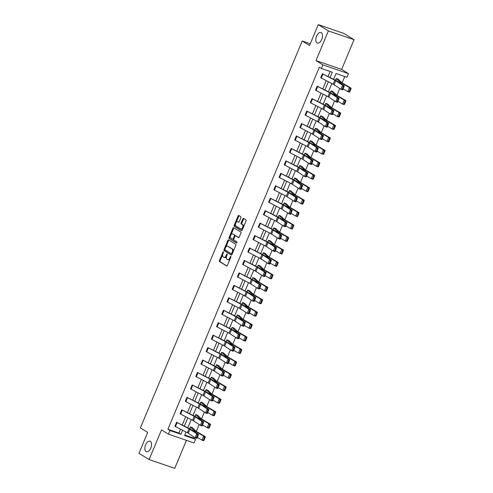 <?xml version="1.0" encoding="UTF-8"?>
<svg xmlns="http://www.w3.org/2000/svg" width="493" height="493" viewBox="0 0 493 493"><rect width="100%" height="100%" fill="white"/><g stroke="black" fill="none" stroke-linecap="round" stroke-linejoin="round"><path stroke-width="0.74" d="M317.024 42.866A5.565 3.001 -71.1 0 0 317.356 43.027A5.565 3.001 -71.1 0 0 321.88 39.052A5.565 3.001 -71.1 0 0 321.294 32.655A5.565 3.001 -71.1 0 0 320.961 32.495A5.565 3.001 -71.1 0 0 316.438 36.47A5.565 3.001 -71.1 0 0 317.024 42.866M146.064 451.557A5.565 3.001 -71.1 0 0 146.396 451.717A5.565 3.001 -71.1 0 0 150.92 447.743A5.565 3.001 -71.1 0 0 150.334 441.346A5.565 3.001 -71.1 0 0 150.001 441.186A5.565 3.001 -71.1 0 0 145.478 445.161A5.565 3.001 -71.1 0 0 146.064 451.557M223.421 251.831A0.598 0.32 -71.1 0 0 222.916 252.206L219.434 260.526A0.85 0.462 -71.1 0 0 219.502 261.555L226.669 265.992A0.85 0.462 -71.1 0 0 226.718 266.017A0.85 0.462 -71.1 0 0 227.396 265.456L230.872 257.13A0.598 0.32 -71.1 0 0 230.317 256.785L229.867 257.864A2.73 1.473 -71.1 0 1 227.711 259.657A2.73 1.473 -71.1 0 1 227.544 259.583L226.946 259.213A2.73 1.473 -71.1 0 1 226.725 255.916L227.174 254.844A0.598 0.32 -71.1 0 0 226.614 254.499L226.164 255.571A2.73 1.473 -71.1 0 1 224.007 257.371A2.73 1.473 -71.1 0 1 223.84 257.291L223.249 256.921A2.73 1.473 -71.1 0 1 223.021 253.624L223.471 252.552A0.598 0.32 -71.1 0 0 223.421 251.831M354.042 39.711L328.4 30.923L315.982 60.608L341.624 69.39L354.042 39.711L343.904 33.438L318.262 24.65L309.536 45.516L302.234 40.999L140.388 427.906L147.69 432.423L138.958 453.289L149.096 459.562L174.738 468.35L186.459 440.335M318.262 24.65L328.4 30.923M240.861 217.74A0.85 0.462 -71.1 0 0 240.794 216.71L238.785 215.466A0.85 0.462 -71.1 0 0 238.735 215.441A0.85 0.462 -71.1 0 0 238.057 216.002L234.193 225.246A0.85 0.462 -71.1 0 0 234.261 226.275L241.428 230.706A0.85 0.462 -71.1 0 0 241.478 230.73A0.85 0.462 -71.1 0 0 242.155 230.169L246.019 220.926A0.85 0.462 -71.1 0 0 245.945 219.896L243.517 218.399A0.85 0.462 -71.1 0 0 243.468 218.374A0.85 0.462 -71.1 0 0 242.796 218.935L241.139 222.885A0.85 0.462 -71.1 0 0 241.213 223.921L242.414 224.66A2.28 1.232 -71.1 0 1 242.655 227.285A2.28 1.232 -71.1 0 1 240.8 228.918A2.28 1.232 -71.1 0 1 240.664 228.851L235.944 225.936A2.28 1.232 -71.1 0 1 235.703 223.311A2.28 1.232 -71.1 0 1 237.564 221.677A2.28 1.232 -71.1 0 1 237.7 221.745L238.483 222.232A0.85 0.462 -71.1 0 0 238.538 222.257A0.85 0.462 -71.1 0 0 239.21 221.696L240.861 217.74M184.789 435.048L193.539 438.049L195.567 439.306L194.045 442.936L168.409 434.148L161.513 429.884L149.096 459.562M168.409 434.148L169.925 430.518L180.913 434.284L182.589 430.26M330.162 77.475L332.344 72.268L321.362 68.502L319.335 67.251L167.897 429.261L169.925 430.518M321.362 68.502L322.878 64.873L348.52 73.66L346.998 77.29L336.016 73.525L333.613 79.274M315.982 60.608L322.878 64.873M228.592 239.82A0.85 0.462 -71.1 0 0 228.542 239.795A0.85 0.462 -71.1 0 0 227.871 240.362L224.001 249.6A0.85 0.462 -71.1 0 0 224.075 250.629L231.235 255.066A0.85 0.462 -71.1 0 0 231.291 255.091A0.85 0.462 -71.1 0 0 231.963 254.53L235.833 245.286A0.85 0.462 -71.1 0 0 235.759 244.257L228.592 239.82M229.097 237.423L232.961 228.179A0.85 0.462 -71.1 0 1 233.639 227.618A0.85 0.462 -71.1 0 1 233.688 227.643L240.855 232.08A0.85 0.462 -71.1 0 1 240.923 233.109L239.271 237.065A0.85 0.462 -71.1 0 1 238.594 237.626A0.85 0.462 -71.1 0 1 238.544 237.601L235.636 235.802A0.85 0.462 -71.1 0 0 235.586 235.777A0.85 0.462 -71.1 0 0 234.914 236.338L233.818 238.963A0.85 0.462 -71.1 0 0 233.885 239.992L236.911 241.866A0.598 0.32 -71.1 0 1 236.455 242.963L229.171 238.452A0.85 0.462 -71.1 0 1 229.097 237.423L229.793 237.657L230.465 236.048M310.276 43.754L302.234 40.999M344.582 104.202L344.237 104.615L342.586 104.066L344.256 100.079L335.48 94.915A6.52 0.672 -157.3 0 1 334.562 94.28L331.031 90.922L330.285 92.696L331.025 90.915L332.763 91.513A3.044 0.314 -157.3 0 1 333.083 91.741L336.522 95.038A4.345 0.444 22.7 0 0 337.132 95.457L345.907 100.627L345.753 101.404L345.094 101.188L343.923 103.98L344.582 104.202L345.753 101.404M334.174 129.092L333.829 129.511L332.171 128.963L333.841 124.975L325.066 119.805A6.52 0.672 -157.3 0 1 324.147 119.177L320.616 115.812L319.871 117.593L320.61 115.812L322.348 116.41A3.044 0.314 -157.3 0 1 322.668 116.638L326.107 119.935A4.345 0.444 22.7 0 0 326.717 120.354L335.493 125.518L335.339 126.3L334.679 126.085L333.508 128.876L334.174 129.092L335.339 126.3M310.196 140.702L309.456 142.489L310.196 140.702L311.933 141.306A3.044 0.314 -157.3 0 1 312.254 141.534L315.693 144.831A4.345 0.444 22.7 0 0 316.303 145.25L325.084 150.414L324.924 151.197L324.265 150.975L323.094 153.773L323.759 153.989L324.924 151.197M299.781 165.599L299.048 167.386L299.781 165.599L301.519 166.196A3.044 0.314 -157.3 0 1 301.839 166.431L305.278 169.721A4.345 0.444 22.7 0 0 305.894 170.147L314.67 175.311L314.509 176.093L313.85 175.872L312.679 178.663L313.345 178.885L314.509 176.093M289.366 190.495L288.633 192.276L289.366 190.495L291.11 191.093A3.044 0.314 -157.3 0 1 291.425 191.321L294.869 194.618A4.345 0.444 22.7 0 0 295.48 195.037L304.255 200.207L304.101 200.984L303.435 200.768L302.271 203.56L302.93 203.782L304.101 200.984M278.952 215.392L278.218 217.173L278.952 215.392L280.696 215.989A3.044 0.314 -157.3 0 1 281.01 216.217L284.455 219.514A4.345 0.444 22.7 0 0 285.065 219.933L293.84 225.098L293.686 225.88L293.021 225.665L291.856 228.456L292.515 228.672L293.686 225.88M268.537 240.282L267.804 242.069L268.537 240.282L270.275 240.88A3.044 0.314 -157.3 0 1 270.602 241.114L274.04 244.405A4.345 0.444 22.7 0 0 274.65 244.83L283.426 249.994L283.272 250.777L282.606 250.555L281.441 253.353L282.101 253.568L283.272 250.777M258.129 265.179L257.389 266.966L258.129 265.179L259.866 265.776A3.044 0.314 -157.3 0 1 260.187 266.01L263.626 269.301A4.345 0.444 22.7 0 0 264.236 269.726L273.011 274.891L272.857 275.673L272.198 275.451L271.027 278.243L271.686 278.465L272.857 275.673M247.714 290.075L246.975 291.856L247.714 290.075L249.452 290.673A3.044 0.314 -157.3 0 1 249.772 290.901L253.211 294.198A4.345 0.444 22.7 0 0 253.821 294.617L262.596 299.787L262.442 300.564L261.783 300.348L260.612 303.14L261.278 303.361L262.442 300.564M237.299 314.972L236.56 316.752L237.299 314.972L239.037 315.569A3.044 0.314 -157.3 0 1 239.358 315.797L242.796 319.094A4.345 0.444 22.7 0 0 243.406 319.513L252.188 324.677L252.028 325.46L251.368 325.244L250.197 328.036L250.863 328.252L252.028 325.46M226.139 341.643L226.885 339.862L228.623 340.466A3.044 0.314 -157.3 0 1 228.943 340.694L232.382 343.985A4.345 0.444 22.7 0 0 232.992 344.41L241.773 349.574L241.613 350.357L240.954 350.135L239.783 352.933L240.448 353.148L241.613 350.357M215.724 366.539L216.47 364.758L218.202 365.35A3.044 0.314 -157.3 0 1 218.528 365.584L221.973 368.881A4.345 0.444 22.7 0 0 222.583 369.306L231.359 374.47L231.205 375.253L230.539 375.031L229.374 377.823L230.034 378.045L231.205 375.253M205.31 391.436L206.056 389.655L207.787 390.246A3.044 0.314 -157.3 0 1 208.114 390.481L211.559 393.778A4.345 0.444 22.7 0 0 212.169 394.197L220.944 399.361L220.79 400.143L220.124 399.928L218.96 402.719L219.619 402.941L220.79 400.143M194.901 416.326L195.641 414.551L197.379 415.143A3.044 0.314 -157.3 0 1 197.705 415.377L201.144 418.674A4.345 0.444 22.7 0 0 201.754 419.093L210.529 424.257L210.375 425.04L209.71 424.824L208.545 427.616L209.205 427.832L210.375 425.04M193.539 438.049L193.971 437.014M196.319 431.4L199.178 424.565M201.526 418.951L204.385 412.117M206.733 406.509L209.593 399.675M211.941 394.061L214.8 387.227M217.148 381.613L220.007 374.779M222.355 369.165L225.215 362.33M227.563 356.716L230.416 349.882M232.764 344.268L235.623 337.434M237.971 331.82L240.831 324.986M243.178 319.372L246.038 312.537M248.386 306.929L251.245 300.095M253.593 294.481L256.452 287.647M258.8 282.033L261.66 275.199M264.008 269.585L266.867 262.751M269.215 257.136L272.074 250.302M274.422 244.688L277.282 237.854M279.63 232.24L282.489 225.406M284.837 219.798L287.696 212.958M290.044 207.35L292.904 200.515M295.252 194.901L298.111 188.067M300.459 182.453L303.318 175.619M305.666 170.005L308.519 163.171M310.867 157.557L313.727 150.722M316.075 145.108L318.934 138.274M321.282 132.66L324.141 125.826M326.489 120.218L329.349 113.378M331.697 107.77L334.556 100.936M336.904 95.322L339.763 88.487M342.111 82.873L344.767 76.526M189.694 428.774L190.434 426.993L192.171 427.591A3.044 0.314 -157.3 0 1 192.498 427.825L195.937 431.122A4.345 0.444 22.7 0 0 196.547 431.541L205.322 436.706L205.168 437.488L204.503 437.273L203.338 440.064L203.997 440.28L205.168 437.488M200.109 403.878L200.848 402.103L202.58 402.695A3.044 0.314 -157.3 0 1 202.906 402.929L206.351 406.226A4.345 0.444 22.7 0 0 206.961 406.645L215.737 411.809L215.583 412.592L214.917 412.376L213.752 415.168L214.412 415.383L215.583 412.592M210.517 378.988L211.263 377.207L212.994 377.798A3.044 0.314 -157.3 0 1 213.321 378.032L216.766 381.329A4.345 0.444 22.7 0 0 217.376 381.748L226.151 386.919L225.997 387.701L225.332 387.48L224.167 390.271L224.826 390.493L225.997 387.701M220.932 354.091L221.677 352.31L223.409 352.908A3.044 0.314 -157.3 0 1 223.736 353.142L227.181 356.433A4.345 0.444 22.7 0 0 227.791 356.858L236.566 362.022L236.406 362.805L235.746 362.583L234.576 365.375L235.241 365.596L236.406 362.805M231.346 329.195L232.092 327.414L233.83 328.018A3.044 0.314 -157.3 0 1 234.15 328.246L237.589 331.542A4.345 0.444 22.7 0 0 238.199 331.962L246.981 337.126L246.82 337.908L246.161 337.693L244.99 340.484L245.656 340.7L246.82 337.908M242.507 302.523L241.767 304.304L242.507 302.523L244.245 303.121A3.044 0.314 -157.3 0 1 244.565 303.349L248.004 306.646A4.345 0.444 22.7 0 0 248.614 307.065L257.389 312.229L257.235 313.012L256.576 312.796L255.405 315.588L256.07 315.803L257.235 313.012M252.921 277.627L252.182 279.408L252.921 277.627L254.659 278.225A3.044 0.314 -157.3 0 1 254.98 278.453L258.418 281.749A4.345 0.444 22.7 0 0 259.028 282.169L267.804 287.339L267.65 288.122L266.99 287.9L265.819 290.691L266.479 290.913L267.65 288.122M263.336 252.73L262.596 254.517L263.336 252.73L265.068 253.328A3.044 0.314 -157.3 0 1 265.394 253.562L268.833 256.853A4.345 0.444 22.7 0 0 269.443 257.278L278.218 262.442L278.064 263.225L277.399 263.003L276.234 265.795L276.893 266.017L278.064 263.225M273.744 227.84L273.011 229.621L273.744 227.84L275.488 228.438A3.044 0.314 -157.3 0 1 275.803 228.666L279.248 231.963A4.345 0.444 22.7 0 0 279.858 232.382L288.633 237.546L288.479 238.329L287.813 238.113L286.649 240.904L287.308 241.12L288.479 238.329M284.159 202.943L283.426 204.724L284.159 202.943L285.903 203.541A3.044 0.314 -157.3 0 1 286.217 203.769L289.662 207.066A4.345 0.444 22.7 0 0 290.272 207.485L299.048 212.649L298.894 213.432L298.228 213.216L297.063 216.008L297.723 216.224L298.894 213.432M294.574 178.047L293.84 179.828L294.574 178.047L296.318 178.645A3.044 0.314 -157.3 0 1 296.632 178.873L300.077 182.17A4.345 0.444 22.7 0 0 300.687 182.589L309.462 187.759L309.302 188.542L308.643 188.32L307.472 191.111L308.137 191.333L309.302 188.542M304.988 153.15L304.255 154.938L304.988 153.15L306.726 153.748A3.044 0.314 -157.3 0 1 307.047 153.982L310.485 157.273A4.345 0.444 22.7 0 0 311.095 157.698L319.877 162.863L319.717 163.645L319.057 163.423L317.886 166.221L318.552 166.437L319.717 163.645M328.967 141.54L328.621 141.959L326.964 141.411L328.634 137.418L319.858 132.253A6.52 0.672 -157.3 0 1 318.94 131.625L315.409 128.26L314.663 130.041L315.403 128.26L317.141 128.858A3.044 0.314 -157.3 0 1 317.461 129.086L320.9 132.383A4.345 0.444 22.7 0 0 321.51 132.802L330.292 137.966L330.131 138.749L329.472 138.533L328.301 141.325L328.967 141.54L330.131 138.749M339.375 116.65L339.036 117.063L337.378 116.514L339.048 112.527L330.273 107.363A6.52 0.672 -157.3 0 1 329.355 106.728L325.824 103.37L325.078 105.145L325.818 103.364L327.555 103.961A3.044 0.314 -157.3 0 1 327.876 104.189L331.314 107.486A4.345 0.444 22.7 0 0 331.925 107.905L340.7 113.07L340.546 113.852L339.887 113.636L338.716 116.428L339.375 116.65L340.546 113.852M349.79 91.753L349.445 92.166L347.793 91.618L349.463 87.631L340.688 82.467A6.52 0.672 -157.3 0 1 339.769 81.832L336.238 78.473L335.493 80.248L336.232 78.467L337.97 79.065A3.044 0.314 -157.3 0 1 338.29 79.293L341.729 82.59A4.345 0.444 22.7 0 0 342.339 83.015L351.115 88.179L350.961 88.962L350.301 88.74L349.13 91.532L349.79 91.753L350.961 88.962M341.624 69.39L348.52 73.66M186.04 432.059L184.579 435.541L195.567 439.306M331.832 83.527L328.406 91.716M326.625 95.975L323.198 104.165M321.418 108.423L317.991 116.613M316.21 120.871L312.784 129.061M311.003 133.32L307.577 141.509M305.796 145.762L302.369 153.958M300.588 158.21L297.162 166.406M295.381 170.658L291.955 178.854M290.18 183.106L286.753 191.296M284.972 195.555L281.546 203.745M279.765 208.003L276.339 216.193M274.558 220.451L271.132 228.641M269.351 232.899L265.924 241.089M264.143 245.341L260.717 253.538M258.936 257.79L255.51 265.986M253.729 270.238L250.302 278.428M248.521 282.686L245.095 290.876M243.314 295.134L239.888 303.324M238.107 307.583L234.68 315.773M232.899 320.031L229.473 328.221M227.692 332.479L224.266 340.669M222.485 344.921L219.058 353.117M217.284 357.37L213.851 365.566M212.076 369.818L208.65 378.008M206.869 382.266L203.443 390.456M201.662 394.714L198.235 402.904M196.454 407.163L193.028 415.352M191.247 419.611L187.821 427.801M184.37 426.007L187.796 417.811M189.577 413.559L193.003 405.363M194.784 401.111L198.211 392.921M199.992 388.663L203.418 380.473M205.199 376.214L208.625 368.024M210.406 363.766L213.833 355.576M215.614 351.318L219.04 343.128M220.821 338.87L224.247 330.68M226.028 326.428L229.455 318.231M231.235 313.979L234.662 305.783M236.443 301.531L239.869 293.341M241.65 289.083L245.076 280.893M246.851 276.635L250.284 268.445M252.059 264.186L255.485 255.996M257.266 251.738L260.692 243.548M262.473 239.29L265.9 231.1M267.681 226.848L271.107 218.652M272.888 214.4L276.314 206.203M278.095 201.951L281.521 193.761M283.302 189.503L286.729 181.313M288.51 177.055L291.936 168.865M293.717 164.607L297.143 156.417M298.924 152.158L302.351 143.968M304.132 139.716L307.558 131.52M309.339 127.268L312.765 119.072M314.546 114.82L317.973 106.624M319.754 102.371L323.18 94.181M324.955 89.923L328.387 81.733M167.897 429.261L178.879 433.027L180.493 429.169M182.274 424.911L185.701 416.721M187.482 412.468L190.908 404.272M192.689 400.02L196.115 391.824M197.896 387.572L201.323 379.382M203.104 375.124L206.53 366.934M208.311 362.675L211.737 354.485M213.518 350.227L216.945 342.037M218.726 337.779L222.152 329.589M223.933 325.331L227.359 317.141M229.14 312.889L232.567 304.692M234.348 300.44L237.774 292.244M239.549 287.992L242.975 279.802M244.756 275.544L248.182 267.354M249.963 263.096L253.39 254.906M255.171 250.647L258.597 242.457M260.378 238.199L263.804 230.009M265.585 225.751L269.012 217.561M270.793 213.309L274.219 205.113M276 200.861L279.426 192.664M281.207 188.412L284.634 180.222M286.415 175.964L289.841 167.774M291.622 163.516L295.048 155.326M296.829 151.068L300.255 142.878M302.036 138.619L305.463 130.429M307.244 126.177L310.67 117.981M312.445 113.729L315.877 105.533M317.652 101.281L321.079 93.085M322.86 88.832L326.286 80.642M328.067 76.384L330.113 71.503M178.879 433.027L180.913 434.284M322.379 73.722L320.709 77.715L322.379 73.722A3.044 0.314 22.7 0 0 322.933 74.03L334.815 80.217A4.345 0.444 -157.3 0 1 335.739 80.747L342.586 85.252L344.385 85.893L337.539 81.388A6.52 0.672 22.7 0 0 336.152 80.593L322.373 73.716M317.172 86.17L315.502 90.157L317.172 86.17A3.044 0.314 22.7 0 0 317.726 86.478L329.607 92.666A4.345 0.444 -157.3 0 1 330.532 93.195L337.378 97.7L339.178 98.341L332.331 93.836A6.52 0.672 22.7 0 0 330.945 93.041L317.165 86.164M311.964 98.618L310.294 102.606L311.964 98.618A3.044 0.314 22.7 0 0 312.519 98.927L324.4 105.114A4.345 0.444 -157.3 0 1 325.325 105.644L332.171 110.149L333.971 110.783L327.124 106.285A6.52 0.672 22.7 0 0 325.737 105.49L311.958 98.612M306.757 111.067L305.087 115.054L306.757 111.067A3.044 0.314 22.7 0 0 307.312 111.375L319.193 117.562A4.345 0.444 -157.3 0 1 320.117 118.092L326.964 122.597L328.763 123.232L321.917 118.727A6.52 0.672 22.7 0 0 320.53 117.938L306.751 111.061M301.55 123.515L299.88 127.502L301.55 123.515A3.044 0.314 22.7 0 0 302.104 123.823L313.986 130.01A4.345 0.444 -157.3 0 1 314.91 130.54L321.756 135.045L323.556 135.68L316.709 131.175A6.52 0.672 22.7 0 0 315.323 130.38L301.543 123.509M296.342 135.963L294.672 139.95L296.342 135.963A3.044 0.314 22.7 0 0 296.897 136.271L308.778 142.459A4.345 0.444 -157.3 0 1 309.703 142.988L316.549 147.493L318.349 148.128L311.502 143.623A6.52 0.672 22.7 0 0 310.115 142.828L296.336 135.957M291.135 148.405L289.465 152.399L291.135 148.405A3.044 0.314 22.7 0 0 291.69 148.72L303.571 154.907A4.345 0.444 -157.3 0 1 304.495 155.437L311.342 159.935L313.141 160.576L306.301 156.071A6.52 0.672 22.7 0 0 304.908 155.277L291.129 148.405M285.928 160.854L284.264 164.847L285.928 160.854A3.044 0.314 22.7 0 0 286.482 161.168L298.364 167.355A4.345 0.444 -157.3 0 1 299.288 167.885L306.135 172.384L307.934 173.025L301.094 168.52A6.52 0.672 22.7 0 0 299.701 167.725L285.922 160.847M280.72 173.302L279.056 177.295L280.72 173.302A3.044 0.314 22.7 0 0 281.275 173.61L293.156 179.797A4.345 0.444 -157.3 0 1 294.081 180.327L300.927 184.832L302.733 185.473L295.886 180.968A6.52 0.672 22.7 0 0 294.494 180.173L280.714 173.296M275.519 185.75L273.837 189.737L275.519 185.75A3.044 0.314 22.7 0 0 276.068 186.058L287.949 192.245A4.345 0.444 -157.3 0 1 288.873 192.775L295.72 197.28L297.525 197.921L290.679 193.416A6.52 0.672 22.7 0 0 289.286 192.621L275.507 185.744M270.312 198.198L268.642 202.185L270.312 198.198A3.044 0.314 22.7 0 0 270.86 198.506L282.742 204.694A4.345 0.444 -157.3 0 1 283.672 205.224L290.513 209.728L292.318 210.363L285.472 205.864A6.52 0.672 22.7 0 0 284.079 205.07L270.3 198.192M265.105 210.647L263.435 214.634L265.105 210.647A3.044 0.314 22.7 0 0 265.653 210.955L277.534 217.142A4.345 0.444 -157.3 0 1 278.465 217.672L285.305 222.177L287.111 222.811L280.264 218.307A6.52 0.672 22.7 0 0 278.872 217.518L265.092 210.64M259.897 223.095L258.227 227.082L259.897 223.095A3.044 0.314 22.7 0 0 260.446 223.403L272.327 229.59A4.345 0.444 -157.3 0 1 273.258 230.12L280.104 234.625L281.904 235.26L275.057 230.755A6.52 0.672 22.7 0 0 273.664 229.96L259.885 223.089M254.69 235.543L253.02 239.53L254.69 235.543A3.044 0.314 22.7 0 0 255.238 235.851L267.12 242.038A4.345 0.444 -157.3 0 1 268.05 242.568L274.897 247.073L276.696 247.708L269.85 243.203A6.52 0.672 22.7 0 0 268.463 242.408L254.678 235.537M247.813 251.978L249.483 247.985A3.044 0.314 22.7 0 0 250.037 248.299L261.912 254.487A4.345 0.444 -157.3 0 1 262.843 255.017L269.689 259.515L271.489 260.156L264.642 255.651A6.52 0.672 22.7 0 0 263.256 254.856L249.476 247.985L247.813 251.978A3.044 0.314 22.7 0 0 248.367 252.287L260.249 258.474A4.345 0.444 -157.3 0 1 261.173 259.004L268.019 263.509L269.689 259.515L270.441 260.612L269.27 263.404L269.991 263.656L271.156 260.865L270.441 260.612M242.605 264.427L244.275 260.433A3.044 0.314 22.7 0 0 244.83 260.748L256.711 266.935A4.345 0.444 -157.3 0 1 257.636 267.465L264.482 271.963L266.282 272.604L259.435 268.1A6.52 0.672 22.7 0 0 258.049 267.305L244.269 260.427L242.605 264.427A3.044 0.314 22.7 0 0 243.16 264.735L255.041 270.922A4.345 0.444 -157.3 0 1 255.966 271.452L262.812 275.957L264.482 271.963L265.234 273.06L264.063 275.852L264.784 276.105L265.949 273.313L265.234 273.06M237.398 276.875L239.068 272.882A3.044 0.314 22.7 0 0 239.623 273.19L251.504 279.377A4.345 0.444 -157.3 0 1 252.428 279.907L259.275 284.412L261.074 285.053L254.228 280.548A6.52 0.672 22.7 0 0 252.841 279.753L239.062 272.875L237.398 276.875A3.044 0.314 22.7 0 0 237.953 277.183L249.834 283.37A4.345 0.444 -157.3 0 1 250.758 283.9L257.605 288.405L259.275 284.412L260.027 285.509L258.856 288.3L259.577 288.553L260.748 285.761L260.027 285.509M232.191 289.317L233.861 285.33A3.044 0.314 22.7 0 0 234.415 285.638L246.297 291.825A4.345 0.444 -157.3 0 1 247.221 292.355L254.068 296.86L255.867 297.501L249.02 292.996A6.52 0.672 22.7 0 0 247.634 292.201L233.855 285.324L232.191 289.317A3.044 0.314 22.7 0 0 232.745 289.631L244.627 295.818A4.345 0.444 -157.3 0 1 245.551 296.348L252.398 300.847L254.068 296.86L254.819 297.951L253.649 300.748L254.37 301.001L255.54 298.21L254.819 297.951M226.983 301.765L228.653 297.778A3.044 0.314 22.7 0 0 229.208 298.086L241.089 304.273A4.345 0.444 -157.3 0 1 242.014 304.803L248.86 309.308L250.66 309.943L243.813 305.444A6.52 0.672 22.7 0 0 242.427 304.649L228.647 297.772L226.983 301.765A3.044 0.314 22.7 0 0 227.538 302.08L239.419 308.267A4.345 0.444 -157.3 0 1 240.344 308.797L247.19 313.295L248.86 309.308L249.612 310.399L248.441 313.191L249.162 313.449L250.333 310.658L249.612 310.399M221.776 314.214L223.446 310.226A3.044 0.314 22.7 0 0 224.001 310.535L235.882 316.722A4.345 0.444 -157.3 0 1 236.806 317.252L243.653 321.756L245.452 322.391L238.606 317.886A6.52 0.672 22.7 0 0 237.219 317.098L223.44 310.22L221.776 314.214A3.044 0.314 22.7 0 0 222.331 314.522L234.212 320.709A4.345 0.444 -157.3 0 1 235.136 321.239L241.983 325.744L243.653 321.756L244.405 322.847L243.234 325.639L243.955 325.898L245.126 323.106L244.405 322.847M216.569 326.662L218.239 322.675A3.044 0.314 22.7 0 0 218.793 322.983L230.675 329.17A4.345 0.444 -157.3 0 1 231.599 329.7L238.446 334.205L240.245 334.839L233.399 330.335A6.52 0.672 22.7 0 0 232.012 329.54L218.233 322.668L216.569 326.662A3.044 0.314 22.7 0 0 217.123 326.97L229.005 333.157A4.345 0.444 -157.3 0 1 229.929 333.687L236.776 338.192L238.446 334.205L239.197 335.295L238.027 338.087L238.748 338.346L239.918 335.548L239.197 335.295M211.368 339.11L213.031 335.123A3.044 0.314 22.7 0 0 213.586 335.431L225.467 341.618A4.345 0.444 -157.3 0 1 226.392 342.148L233.238 346.653L235.038 347.288L228.197 342.783A6.52 0.672 22.7 0 0 226.805 341.988L213.025 335.117L211.368 339.11A3.044 0.314 22.7 0 0 211.916 339.418L223.797 345.605A4.345 0.444 -157.3 0 1 224.722 346.135L231.568 350.64L233.238 346.653L233.99 347.744L232.819 350.535L233.54 350.788L234.711 347.996L233.99 347.744M206.16 351.558L207.824 347.565A3.044 0.314 22.7 0 0 208.379 347.879L220.26 354.066A4.345 0.444 -157.3 0 1 221.184 354.596L228.031 359.095L229.83 359.736L222.99 355.231A6.52 0.672 22.7 0 0 221.597 354.436L207.818 347.565L206.16 351.558A3.044 0.314 22.7 0 0 206.709 351.866L218.59 358.054A4.345 0.444 -157.3 0 1 219.521 358.584L226.361 363.088L228.031 359.095L228.783 360.192L227.612 362.984L228.333 363.236L229.504 360.445L228.783 360.192M200.953 364.007L202.617 360.013A3.044 0.314 22.7 0 0 203.171 360.321L215.053 366.515A4.345 0.444 -157.3 0 1 215.977 367.045L222.824 371.543L224.629 372.184L217.783 367.679A6.52 0.672 22.7 0 0 216.39 366.884L202.611 360.007L200.953 364.007A3.044 0.314 22.7 0 0 201.501 364.315L213.383 370.502A4.345 0.444 -157.3 0 1 214.313 371.032L221.154 375.537L222.824 371.543L223.576 372.64L222.411 375.432L223.126 375.684L224.297 372.893L223.576 372.64M195.746 376.455L197.416 372.461A3.044 0.314 22.7 0 0 197.964 372.77L209.845 378.957A4.345 0.444 -157.3 0 1 210.776 379.487L217.616 383.992L219.422 384.632L212.575 380.128A6.52 0.672 22.7 0 0 211.183 379.333L197.403 372.455L195.746 376.455A3.044 0.314 22.7 0 0 196.294 376.763L208.175 382.95A4.345 0.444 -157.3 0 1 209.106 383.48L215.952 387.985L217.616 383.992L218.368 385.088L217.203 387.88L217.924 388.133L219.089 385.341L218.368 385.088M190.538 388.897L192.208 384.91A3.044 0.314 22.7 0 0 192.757 385.218L204.638 391.405A4.345 0.444 -157.3 0 1 205.569 391.935L212.409 396.44L214.215 397.075L207.368 392.576A6.52 0.672 22.7 0 0 205.975 391.781L192.196 384.904L190.538 388.897A3.044 0.314 22.7 0 0 191.087 389.211L202.968 395.398A4.345 0.444 -157.3 0 1 203.899 395.928L210.745 400.427L212.409 396.44L213.161 397.531L211.996 400.328L212.717 400.581L213.882 397.789L213.161 397.531M185.325 401.339L187.001 397.358A3.044 0.314 22.7 0 0 187.55 397.666L199.431 403.853A4.345 0.444 -157.3 0 1 200.361 404.383L207.208 408.888L209.007 409.523L202.161 405.024A6.52 0.672 22.7 0 0 200.768 404.229L186.989 397.352L185.331 401.345A3.044 0.314 22.7 0 0 185.886 401.659L197.767 407.847A4.345 0.444 -157.3 0 1 198.691 408.377L205.538 412.875L207.208 408.888L207.954 409.979L206.789 412.77L207.51 413.029L208.675 410.238L207.954 409.979M180.118 413.787L181.794 409.806A3.044 0.314 22.7 0 0 182.342 410.114L194.224 416.302A4.345 0.444 -157.3 0 1 195.154 416.831L202.001 421.336L203.8 421.971L196.953 417.466A6.52 0.672 22.7 0 0 195.561 416.677L181.781 409.8L180.124 413.793A3.044 0.314 22.7 0 0 180.678 414.102L192.56 420.289A4.345 0.444 -157.3 0 1 193.484 420.819L200.331 425.323L202.001 421.336L202.746 422.427L201.582 425.219L202.303 425.477L203.467 422.686L202.746 422.427M174.91 426.235L176.586 422.255A3.044 0.314 22.7 0 0 177.135 422.563L189.016 428.75A4.345 0.444 -157.3 0 1 189.947 429.28L196.793 433.785L198.593 434.419L191.746 429.914A6.52 0.672 22.7 0 0 190.36 429.12L176.58 422.248L174.916 426.242A3.044 0.314 22.7 0 0 175.471 426.55L187.352 432.737A4.345 0.444 -157.3 0 1 188.277 433.267L195.123 437.772L196.793 433.785L197.539 434.875L196.374 437.667L197.095 437.926L198.26 435.128L197.539 434.875M224.537 257.531A2.73 1.473 -71.1 0 0 224.697 257.605A2.73 1.473 -71.1 0 0 226.534 256.446M228.241 259.817A2.73 1.473 -71.1 0 0 228.401 259.897A2.73 1.473 -71.1 0 0 230.139 258.887M222.744 254.505L220.124 260.766A0.85 0.462 -71.1 0 0 220.198 261.795L226.965 265.986M224.839 249.495L224.697 249.84A0.85 0.462 -71.1 0 0 224.765 250.869L231.537 255.06M228.986 240.066A0.85 0.462 -71.1 0 0 228.561 240.596L225.819 247.159M224.919 249.082A0.598 0.32 -71.1 0 0 224.968 249.803L231.26 253.698A0.598 0.32 -71.1 0 0 231.765 253.322L232.24 252.188A2.73 1.473 -71.1 0 0 232.018 248.891L227.717 246.229A2.73 1.473 -71.1 0 0 227.556 246.155A2.73 1.473 -71.1 0 0 225.393 247.948L224.919 249.082M231.334 253.722L231.95 253.932A0.598 0.32 -71.1 0 0 232.234 253.883M233.214 251.547A2.73 1.473 -71.1 0 0 232.708 249.131L232.018 248.891M228.074 246.352A2.73 1.473 -71.1 0 1 228.247 246.389A2.73 1.473 -71.1 0 1 228.413 246.469L232.708 249.131M231.007 234.754L233.657 228.419L232.961 228.179M234.083 227.889A0.85 0.462 -71.1 0 0 233.657 228.419M238.846 237.595L236.332 236.036A0.85 0.462 -71.1 0 0 236.283 236.011A0.85 0.462 -71.1 0 0 236.227 235.999M236.708 242.926L229.171 238.452M232.622 233.935A2.28 1.232 -71.1 0 0 232.486 233.873A2.28 1.232 -71.1 0 0 230.632 235.5A2.28 1.232 -71.1 0 0 230.872 238.125L232.53 239.154A0.85 0.462 -71.1 0 0 232.585 239.179A0.85 0.462 -71.1 0 0 233.257 238.618L234.354 235.993A0.85 0.462 -71.1 0 0 234.286 234.964L233.318 234.175A2.28 1.232 -71.1 0 0 233.183 234.107A2.28 1.232 -71.1 0 0 233.035 234.076M232.641 239.191L233.226 239.388A0.85 0.462 -71.1 0 0 233.275 239.413A0.85 0.462 -71.1 0 0 233.731 239.21M235.13 235.981A0.85 0.462 -71.1 0 0 234.976 235.198L234.286 234.964M233.318 234.175L234.976 235.198M229.793 237.657A0.85 0.462 -71.1 0 0 229.861 238.692M238.107 221.887A2.28 1.232 -71.1 0 1 238.255 221.918A2.28 1.232 -71.1 0 1 238.39 221.979L238.785 222.226M241.354 229.091A2.28 1.232 -71.1 0 0 241.49 229.153A2.28 1.232 -71.1 0 0 242.907 228.37M243.542 226.854A2.28 1.232 -71.1 0 0 243.111 224.9L242.414 224.66M243.912 218.639A0.85 0.462 -71.1 0 0 243.487 219.169L241.835 223.126A0.85 0.462 -71.1 0 0 241.903 224.155L243.111 224.9M235.512 223.982L234.884 225.48A0.85 0.462 -71.1 0 0 234.958 226.509L241.724 230.699M239.179 215.706A0.85 0.462 -71.1 0 0 238.754 216.236L236.147 222.466M203.997 440.28L203.652 440.699L202.001 440.15L197.342 437.408M190.434 426.993L193.977 430.364A6.52 0.672 -157.3 0 0 194.889 430.993L203.671 436.157L205.322 436.706M203.338 440.064L202.001 440.15L203.671 436.157L204.503 437.273M198.26 435.128L196.923 438.413L195.123 437.772L196.374 437.667M196.923 438.413L197.095 437.926M209.205 427.832L208.859 428.251L207.208 427.702L202.549 424.96M195.641 414.551L199.184 417.916A6.52 0.672 -157.3 0 0 200.096 418.545L208.878 423.715L210.529 424.257M208.545 427.616L207.208 427.702L208.878 423.715L209.71 424.824M214.412 415.383L214.067 415.802L212.415 415.254L207.756 412.512M200.848 402.103L204.392 405.468A6.52 0.672 -157.3 0 0 205.304 406.096L214.085 411.267L215.737 411.809M213.752 415.168L212.415 415.254L214.085 411.267L214.917 412.376M203.467 422.686L202.13 425.964L200.331 425.323L201.582 425.219M202.13 425.964L202.303 425.477M208.675 410.238L207.337 413.516L205.538 412.875L206.789 412.77M207.337 413.516L207.51 413.029M219.619 402.941L219.274 403.354L217.623 402.806L212.964 400.063M206.056 389.655L209.599 393.02A6.52 0.672 -157.3 0 0 210.511 393.654L219.286 398.819L220.944 399.361M218.96 402.719L217.623 402.806L219.286 398.819L220.124 399.928M213.882 397.789L212.545 401.068L210.745 400.427L211.996 400.328M212.545 401.068L212.717 400.581M224.826 390.493L224.481 390.906L222.83 390.357L218.171 387.621M211.263 377.207L214.806 380.571A6.52 0.672 -157.3 0 0 215.718 381.206L224.494 386.37L226.151 386.919M224.167 390.271L222.83 390.357L224.494 386.37L225.332 387.48M219.089 385.341L217.752 388.62L215.952 387.985L217.203 387.88M217.752 388.62L217.924 388.133M230.034 378.045L229.689 378.458L228.031 377.909L223.378 375.173M216.47 364.758L220.014 368.123A6.52 0.672 -157.3 0 0 220.926 368.758L229.701 373.922L231.359 374.47M229.374 377.823L228.031 377.909L229.701 373.922L230.539 375.031M224.297 372.893L222.959 376.171L221.154 375.537L222.411 375.432M222.959 376.171L223.126 375.684M235.241 365.596L234.896 366.009L233.238 365.467L228.586 362.725M221.677 352.31L225.215 355.675A6.52 0.672 -157.3 0 0 226.133 356.31L234.908 361.474L236.566 362.022M234.576 365.375L233.238 365.467L234.908 361.474L235.746 362.583M229.504 360.445L228.167 363.723L226.361 363.088L227.612 362.984M228.167 363.723L228.333 363.236M240.448 353.148L240.103 353.561L238.446 353.019L233.793 350.276M226.885 339.862L230.422 343.233A6.52 0.672 -157.3 0 0 231.34 343.861L240.116 349.026L241.773 349.574M239.783 352.933L238.446 353.019L240.116 349.026L240.954 350.135M234.711 347.996L233.374 351.275L231.568 350.64L232.819 350.535M233.374 351.275L233.54 350.788M245.656 340.7L245.311 341.119L243.653 340.571L239 337.828M232.092 327.414L235.629 330.785A6.52 0.672 -157.3 0 0 236.548 331.413L245.323 336.577L246.981 337.126M244.99 340.484L243.653 340.571L245.323 336.577L246.161 337.693M239.918 335.548L238.581 338.833L236.776 338.192L238.027 338.087M238.581 338.833L238.748 338.346M250.863 328.252L250.518 328.671L248.86 328.122L244.201 325.38M250.197 328.036L248.86 328.122L250.53 324.135L241.755 318.965A6.52 0.672 -157.3 0 1 240.837 318.336L237.306 314.972M251.368 325.244L250.53 324.135L252.188 324.677M256.07 315.803L255.725 316.223L254.068 315.674L249.409 312.932M255.405 315.588L254.068 315.674L255.738 311.687L246.962 306.517A6.52 0.672 -157.3 0 1 246.044 305.888L242.513 302.529M256.576 312.796L255.738 311.687L257.389 312.229M261.278 303.361L260.933 303.774L259.275 303.226L254.616 300.483M260.612 303.14L259.275 303.226L260.945 299.239L252.169 294.075A6.52 0.672 -157.3 0 1 251.251 293.44L247.72 290.081M261.783 300.348L260.945 299.239L262.596 299.787M266.479 290.913L266.14 291.326L264.482 290.778L259.823 288.041M265.819 290.691L264.482 290.778L266.152 286.79L257.377 281.626A6.52 0.672 -157.3 0 1 256.459 280.992L252.927 277.633M266.99 287.9L266.152 286.79L267.804 287.339M271.686 278.465L271.341 278.878L269.689 278.329L265.031 275.593M271.027 278.243L269.689 278.329L271.36 274.342L262.584 269.178A6.52 0.672 -157.3 0 1 261.666 268.543L258.135 265.185M272.198 275.451L271.36 274.342L273.011 274.891M276.893 266.017L276.548 266.43L274.897 265.887L270.238 263.145M276.234 265.795L274.897 265.887L276.567 261.894L267.785 256.73A6.52 0.672 -157.3 0 1 266.873 256.095L263.342 252.736M277.399 263.003L276.567 261.894L278.218 262.442M282.101 253.568L281.756 253.981L280.104 253.439L275.445 250.697M281.441 253.353L280.104 253.439L281.774 249.446L272.993 244.281A6.52 0.672 -157.3 0 1 272.081 243.653L268.549 240.288M282.606 250.555L281.774 249.446L283.426 249.994M287.308 241.12L286.963 241.539L285.311 240.991L280.653 238.248M286.649 240.904L285.311 240.991L286.981 236.997L278.2 231.833A6.52 0.672 -157.3 0 1 277.288 231.205L273.757 227.84M287.813 238.113L286.981 236.997L288.633 237.546M292.515 228.672L292.17 229.091L290.519 228.542L285.86 225.8M291.856 228.456L290.519 228.542L292.183 224.555L283.407 219.385A6.52 0.672 -157.3 0 1 282.495 218.756L278.964 215.392M293.021 225.665L292.183 224.555L293.84 225.098M297.723 216.224L297.378 216.643L295.726 216.094L291.067 213.352M297.063 216.008L295.726 216.094L297.39 212.107L288.615 206.943A6.52 0.672 -157.3 0 1 287.702 206.308L284.171 202.95M298.228 213.216L297.39 212.107L299.048 212.649M245.126 323.106L243.782 326.384L241.983 325.744L243.234 325.639M243.782 326.384L243.955 325.898M250.333 310.658L248.99 313.936L247.19 313.295L248.441 313.191M248.99 313.936L249.162 313.449M255.54 298.21L254.197 301.488L252.398 300.847L253.649 300.748M254.197 301.488L254.37 301.001M260.748 285.761L259.404 289.04L257.605 288.405L258.856 288.3M259.404 289.04L259.577 288.553M265.949 273.313L264.612 276.591L262.812 275.957L264.063 275.852M264.612 276.591L264.784 276.105M271.156 260.865L269.819 264.143L268.019 263.509L269.27 263.404M269.819 264.143L269.991 263.656M276.363 248.417L275.026 251.695L273.227 251.06L274.897 247.073L275.642 248.164L274.478 250.955L275.199 251.208L276.363 248.417L275.642 248.164M253.02 239.53A3.044 0.314 22.7 0 0 253.575 239.838L265.456 246.025A4.345 0.444 -157.3 0 1 266.38 246.555L273.227 251.06L274.478 250.955M275.026 251.695L275.199 251.208M281.571 235.968L280.234 239.253L278.434 238.612L280.104 234.625L280.85 235.716L279.685 238.507L280.406 238.766L281.571 235.968L280.85 235.716M258.227 227.082A3.044 0.314 22.7 0 0 258.782 227.39L270.663 233.577A4.345 0.444 -157.3 0 1 271.588 234.107L278.434 238.612L279.685 238.507M280.234 239.253L280.406 238.766M286.778 223.526L285.441 226.805L283.641 226.164L285.305 222.177L286.057 223.267L284.892 226.059L285.613 226.318L286.778 223.526L286.057 223.267M263.435 214.634A3.044 0.314 22.7 0 0 263.983 214.942L275.864 221.129A4.345 0.444 -157.3 0 1 276.795 221.659L283.641 226.164L284.892 226.059M285.441 226.805L285.613 226.318M291.985 211.078L290.648 214.356L288.849 213.715L290.513 209.728L291.264 210.819L290.1 213.611L290.821 213.87L291.985 211.078L291.264 210.819M268.642 202.185A3.044 0.314 22.7 0 0 269.19 202.5L281.072 208.687A4.345 0.444 -157.3 0 1 282.002 209.217L288.849 213.715L290.1 213.611M290.648 214.356L290.821 213.87M302.93 203.782L302.585 204.194L300.933 203.646L296.275 200.904M302.271 203.56L300.933 203.646L302.597 199.659L293.822 194.495A6.52 0.672 -157.3 0 1 292.91 193.86L289.373 190.501M303.435 200.768L302.597 199.659L304.255 200.207M297.193 198.63L295.855 201.908L294.056 201.267L295.72 197.28L296.472 198.371L295.307 201.169L296.028 201.421L297.193 198.63L296.472 198.371M273.849 189.737A3.044 0.314 22.7 0 0 274.398 190.051L286.279 196.239A4.345 0.444 -157.3 0 1 287.209 196.769L294.056 201.267L295.307 201.169M295.855 201.908L296.028 201.421M308.137 191.333L307.792 191.746L306.135 191.198L301.482 188.462M307.472 191.111L306.135 191.198L307.805 187.211L299.029 182.046A6.52 0.672 -157.3 0 1 298.117 181.412L294.58 178.053M308.643 188.32L307.805 187.211L309.462 187.759M302.4 186.181L301.063 189.46L299.257 188.825L300.927 184.832L301.679 185.929L300.514 188.72L301.229 188.973L302.4 186.181L301.679 185.929M279.056 177.295A3.044 0.314 22.7 0 0 279.605 177.603L291.486 183.79A4.345 0.444 -157.3 0 1 292.417 184.32L299.257 188.825L300.514 188.72M301.063 189.46L301.229 188.973M313.345 178.885L313 179.298L311.342 178.749L306.689 176.013M312.679 178.663L311.342 178.749L313.012 174.762L304.236 169.598A6.52 0.672 -157.3 0 1 303.318 168.963L299.787 165.605M313.85 175.872L313.012 174.762L314.67 175.311M307.607 173.733L306.27 177.012L304.464 176.377L306.135 172.384L306.886 173.481L305.715 176.272L306.436 176.525L307.607 173.733L306.886 173.481M284.264 164.847A3.044 0.314 22.7 0 0 284.812 165.155L296.694 171.342A4.345 0.444 -157.3 0 1 297.624 171.872L304.464 176.377L305.715 176.272M306.27 177.012L306.436 176.525M318.552 166.437L318.207 166.85L316.549 166.307L311.896 163.565M317.886 166.221L316.549 166.307L318.219 162.314L309.444 157.15A6.52 0.672 -157.3 0 1 308.526 156.515L304.994 153.157M319.057 163.423L318.219 162.314L319.877 162.863M312.815 161.285L311.477 164.563L309.672 163.929L311.342 159.935L312.094 161.032L310.923 163.824L311.644 164.077L312.815 161.285L312.094 161.032M289.465 152.399A3.044 0.314 22.7 0 0 290.02 152.707L301.901 158.894A4.345 0.444 -157.3 0 1 302.825 159.424L309.672 163.929L310.923 163.824M311.477 164.563L311.644 164.077M323.759 153.989L323.414 154.401L321.756 153.859L317.098 151.117M323.094 153.773L321.756 153.859L323.426 149.866L314.651 144.702A6.52 0.672 -157.3 0 1 313.733 144.073L310.202 140.708M324.265 150.975L323.426 149.866L325.084 150.414M318.022 148.837L316.685 152.115L314.879 151.48L316.549 147.493L317.301 148.584L316.13 151.376L316.851 151.628L318.022 148.837L317.301 148.584M294.672 139.95A3.044 0.314 22.7 0 0 295.227 140.258L307.108 146.446A4.345 0.444 -157.3 0 1 308.033 146.976L314.879 151.48L316.13 151.376M316.685 152.115L316.851 151.628M328.301 141.325L326.964 141.411L322.305 138.669M329.472 138.533L328.634 137.418L330.292 137.966M323.229 136.388L321.886 139.673L320.086 139.032L321.756 135.045L322.508 136.136L321.337 138.927L322.058 139.186L323.229 136.388L322.508 136.136M299.88 127.502A3.044 0.314 22.7 0 0 300.434 127.81L312.315 133.997A4.345 0.444 -157.3 0 1 313.24 134.527L320.086 139.032L321.337 138.927M321.886 139.673L322.058 139.186M333.508 128.876L332.171 128.963L327.512 126.22M334.679 126.085L333.841 124.975L335.493 125.518M328.437 123.946L327.093 127.225L325.294 126.584L326.964 122.597L327.716 123.688L326.545 126.479L327.266 126.738L328.437 123.946L327.716 123.688M305.087 115.054A3.044 0.314 22.7 0 0 305.642 115.362L317.523 121.555A4.345 0.444 -157.3 0 1 318.447 122.079L325.294 126.584L326.545 126.479M327.093 127.225L327.266 126.738M338.716 116.428L337.378 116.514L332.72 113.772M339.887 113.636L339.048 112.527L340.7 113.07M333.644 111.498L332.3 114.777L330.501 114.136L332.171 110.149L332.923 111.239L331.752 114.031L332.473 114.29L333.644 111.498L332.923 111.239M310.294 102.606A3.044 0.314 22.7 0 0 310.849 102.92L322.73 109.107A4.345 0.444 -157.3 0 1 323.654 109.637L330.501 114.136L331.752 114.031M332.3 114.777L332.473 114.29M343.923 103.98L342.586 104.066L337.927 101.324M345.094 101.188L344.256 100.079L345.907 100.627M338.851 99.05L337.508 102.328L335.708 101.694L337.378 97.7L338.13 98.791L336.959 101.589L337.68 101.841L338.851 99.05L338.13 98.791M315.502 90.157A3.044 0.314 22.7 0 0 316.056 90.472L327.937 96.659A4.345 0.444 -157.3 0 1 328.862 97.189L335.708 101.694L336.959 101.589M337.508 102.328L337.68 101.841M349.13 91.532L347.793 91.618L343.134 88.882M350.301 88.74L349.463 87.631L351.115 88.179M344.052 86.602L342.715 89.88L340.916 89.245L342.586 85.252L343.338 86.349L342.167 89.141L342.888 89.393L344.052 86.602L343.338 86.349M320.709 77.715A3.044 0.314 22.7 0 0 321.263 78.023L333.145 84.211A4.345 0.444 -157.3 0 1 334.069 84.741L340.916 89.245L342.167 89.141M342.715 89.88L342.888 89.393M223.52 252.41L222.916 252.206M230.921 256.995L230.317 256.785M227.218 254.702L226.614 254.499M226.78 255.781L226.164 255.571M230.477 258.073L229.867 257.864M220.198 261.795L219.502 261.555M220.124 260.766L219.434 260.526M224.765 250.869L224.075 250.629M224.697 249.84L224.001 249.6M228.561 240.596L227.871 240.362M232.382 253.531L231.765 253.322M232.856 252.398L232.24 252.188M228.413 246.469L227.717 246.229M236.332 236.036L235.636 235.802M233.873 238.828L233.257 238.618M234.976 236.202L234.354 235.993M238.39 221.979L237.7 221.745M241.903 224.155L241.213 223.921M241.835 223.126L241.139 222.885M243.487 219.169L242.796 218.935M234.958 226.509L234.261 226.275M234.884 225.48L234.193 225.246M238.754 216.236L238.057 216.002M189.7 428.781L190.446 427M194.569 431.769L194.889 430.993M193.644 431.165L193.977 430.364M189.799 428.83L190.538 427.067M189.016 428.75L187.352 432.737M189.947 429.28L188.277 433.267M177.135 422.563L175.471 426.55M194.908 416.332L195.653 414.551M199.776 419.327L200.096 418.545M198.845 418.717L199.184 417.916M195.006 416.382L195.739 414.619M200.115 403.884L200.861 402.109M204.983 406.879L205.304 406.096M204.053 406.269L204.392 405.468M200.213 403.933L200.947 402.171M194.224 416.302L192.56 420.289M195.154 416.831L193.484 420.819M182.342 410.114L180.678 414.102M199.431 403.853L197.767 407.847M200.361 404.383L198.691 408.377M187.55 397.666L185.886 401.659M205.322 391.436L206.068 389.661M210.184 394.431L210.511 393.654M209.26 393.821L209.599 393.02M205.421 391.491L206.154 389.723M204.638 391.405L202.968 395.398M205.569 391.935L203.899 395.928M192.757 385.218L191.087 389.211M210.529 378.988L211.275 377.213M215.392 381.983L215.718 381.206M214.467 381.372L214.806 380.571M210.628 379.043L211.361 377.274M209.845 378.957L208.175 382.95M210.776 379.487L209.106 383.48M197.964 372.77L196.294 376.763M215.737 366.545L216.476 364.765M220.599 369.534L220.926 368.758M219.675 368.924L220.014 368.123M215.829 366.595L216.569 364.832M215.053 366.515L213.383 370.502M215.977 367.045L214.313 371.032M203.171 360.321L201.501 364.315M220.944 354.097L221.684 352.316M225.806 357.086L226.133 356.31M224.882 356.476L225.215 355.675M221.037 354.147L221.776 352.384M220.26 354.066L218.59 358.054M221.184 354.596L219.521 358.584M208.379 347.879L206.709 351.866M226.151 341.649L226.891 339.868M231.014 344.638L231.34 343.861M230.089 344.028L230.422 343.233M226.244 341.698L226.983 339.936M225.467 341.618L223.797 345.605M226.392 342.148L224.722 346.135M213.586 335.431L211.916 339.418M231.359 329.201L232.098 327.42M236.221 332.19L236.548 331.413M235.297 331.586L235.629 330.785M231.451 329.25L232.191 327.488M230.675 329.17L229.005 333.157M231.599 329.7L229.929 333.687M218.793 322.983L217.123 326.97M241.428 319.747L241.755 318.965M240.504 319.137L240.837 318.336M236.658 316.802L237.398 315.039M246.636 307.299L246.962 306.517M245.711 306.689L246.044 305.888M241.866 304.354L242.605 302.591M251.843 294.851L252.169 294.075M250.919 294.241L251.251 293.44M247.073 291.911L247.813 290.143M257.05 282.403L257.377 281.626M256.126 281.793L256.459 280.992M252.28 279.463L253.02 277.695M262.258 269.954L262.584 269.178M261.333 269.344L261.666 268.543M257.488 267.015L258.227 265.252M267.465 257.506L267.785 256.73M266.54 256.896L266.873 256.095M262.695 254.567L263.435 252.804M272.672 245.058L272.993 244.281M271.748 244.454L272.081 243.653M267.902 242.118L268.642 240.356M277.879 232.61L278.2 231.833M276.949 232.006L277.288 231.205M273.11 229.67L273.843 227.908M283.087 220.168L283.407 219.385M282.156 219.558L282.495 218.756M278.317 217.222L279.05 215.459M288.288 207.719L288.615 206.943M287.364 207.109L287.702 206.308M283.524 204.774L284.258 203.011M235.882 316.722L234.212 320.709M236.806 317.252L235.136 321.239M224.001 310.535L222.331 314.522M241.089 304.273L239.419 308.267M242.014 304.803L240.344 308.797M229.208 298.086L227.538 302.08M246.297 291.825L244.627 295.818M247.221 292.355L245.551 296.348M234.415 285.638L232.745 289.631M251.504 279.377L249.834 283.37M252.428 279.907L250.758 283.9M239.623 273.19L237.953 277.183M256.711 266.935L255.041 270.922M257.636 267.465L255.966 271.452M244.83 260.748L243.16 264.735M261.912 254.487L260.249 258.474M262.843 255.017L261.173 259.004M250.037 248.299L248.367 252.287M267.12 242.038L265.456 246.025M268.05 242.568L266.38 246.555M255.238 235.851L253.575 239.838M272.327 229.59L270.663 233.577M273.258 230.12L271.588 234.107M260.446 223.403L258.782 227.39M277.534 217.142L275.864 221.129M278.465 217.672L276.795 221.659M265.653 210.955L263.983 214.942M282.742 204.694L281.072 208.687M283.672 205.224L282.002 209.217M270.86 198.506L269.19 202.5M293.495 195.271L293.822 194.495M292.571 194.661L292.91 193.86M288.732 192.332L289.465 190.563M287.949 192.245L286.279 196.239M288.873 192.775L287.209 196.769M276.068 186.058L274.398 190.051M298.703 182.823L299.029 182.046M297.778 182.213L298.117 181.412M293.933 179.883L294.672 178.115M293.156 179.797L291.486 183.79M294.081 180.327L292.417 184.32M281.275 173.61L279.605 177.603M303.91 170.375L304.236 169.598M302.985 169.765L303.318 168.963M299.14 167.435L299.88 165.673M298.364 167.355L296.694 171.342M299.288 167.885L297.624 171.872M286.482 161.168L284.812 165.155M309.117 157.926L309.444 157.15M308.193 157.316L308.526 156.515M304.347 154.987L305.087 153.224M303.571 154.907L301.901 158.894M304.495 155.437L302.825 159.424M291.69 148.72L290.02 152.707M314.324 145.478L314.651 144.702M313.4 144.874L313.733 144.073M309.555 142.539L310.294 140.776M308.778 142.459L307.108 146.446M309.703 142.988L308.033 146.976M296.897 136.271L295.227 140.258M319.532 133.03L319.858 132.253M318.607 132.426L318.94 131.625M314.762 130.09L315.502 128.328M313.986 130.01L312.315 133.997M314.91 130.54L313.24 134.527M302.104 123.823L300.434 127.81M324.739 120.588L325.066 119.805M323.815 119.978L324.147 119.177M319.969 117.642L320.709 115.88M319.193 117.562L317.523 121.555M320.117 118.092L318.447 122.079M307.312 111.375L305.642 115.362M329.946 108.14L330.273 107.363M329.022 107.529L329.355 106.728M325.177 105.194L325.916 103.431M324.4 105.114L322.73 109.107M325.325 105.644L323.654 109.637M312.519 98.927L310.849 102.92M335.154 95.691L335.48 94.915M334.229 95.081L334.562 94.28M330.384 92.752L331.123 90.983M329.607 92.666L327.937 96.659M330.532 93.195L328.862 97.189M317.726 86.478L316.056 90.472M340.361 83.243L340.688 82.467M339.437 82.633L339.769 81.832M335.591 80.304L336.331 78.535M334.815 80.217L333.145 84.211M335.739 80.747L334.069 84.741M322.933 74.03L321.263 78.023M224.697 257.605L224.007 257.371M228.401 259.897L227.711 259.657M231.987 253.95L231.297 253.716M228.247 246.389L227.556 246.155M236.283 236.011L235.586 235.777M233.183 234.107L232.486 233.873M233.275 239.413L232.585 239.179M238.255 221.918L237.564 221.677M241.49 229.153L240.8 228.918"/></g></svg>
